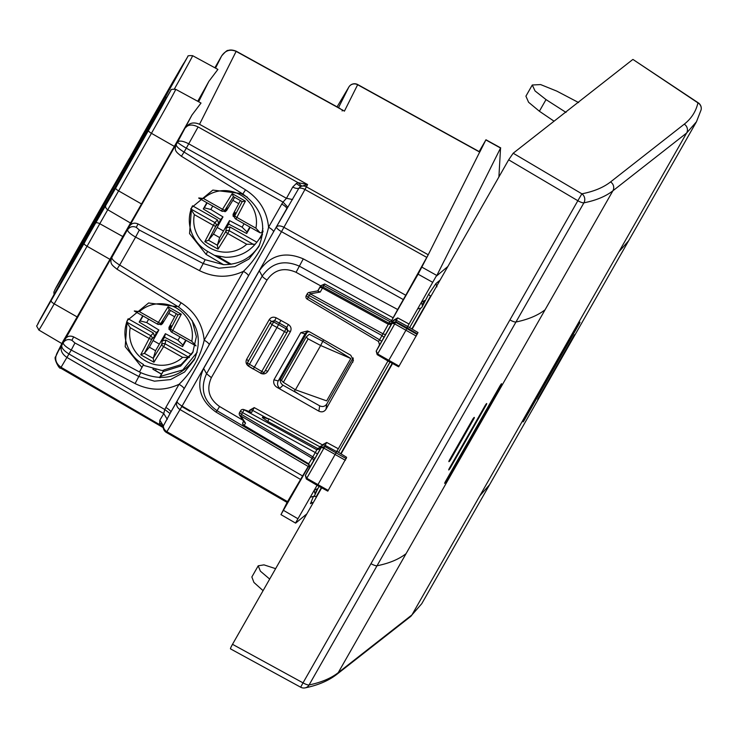 <?xml version="1.0" encoding="UTF-8"?>
<svg xmlns="http://www.w3.org/2000/svg" width="738" height="738" viewBox="0 0 738 738"><rect width="100%" height="100%" fill="white"/><g stroke="black" fill="none" stroke-linecap="round" stroke-linejoin="round"><path stroke-width="1.11" d="M247.396 197.221L240.828 193.513L212.839 190.081L191.566 207.618L189.546 233.586L206.114 254.407L223.531 264.665C239.416 264.665 251.455 258.06 259.638 244.831M192.277 206.262A36.171 35.046 -153.3 0 0 207.627 251.4L206.114 254.407M230.108 264.37L207.627 251.4M127.895 319.213A36.171 35.046 -153.3 0 0 143.523 364.498L139.473 371.97L140.746 372.653C163.375 382.238 181.539 377.284 195.256 357.782M177.028 306.076L176.723 306.611L148.606 302.977L127.176 320.56L125.202 346.685L142.01 367.515M350.818 358.511L326.666 400.872L295.421 389.793L320.67 345.504L350.818 358.511L322.783 341.288L320.67 345.504L308.115 338.88L306.15 337.054L309.305 334.222L322.783 341.288L323.622 339.812M295.421 389.793L283.346 382.339L281.464 380.356L306.104 337.146M306.15 337.054L281.427 380.402M298.438 393.88L294.379 391.122L295.209 389.664M298.235 393.769L294.379 391.122M287.165 502.255L308.198 466.471L215.966 412.062C199.906 400.494 195.801 385.956 203.651 368.456L259.315 270.791C270.385 255.108 285.043 251.132 303.29 258.863L397.671 309.517L391.057 321.63L418.105 274.195L428.012 255.191M397.662 309.508L405.771 295.246L283.927 227.322L306.418 186.852A6.577 6.374 -153.3 0 0 300.606 186.511L307.58 184.528L306.418 186.852L428.234 254.767L479.349 152.729M428.234 254.767L405.771 295.246M167.683 95.719L155.93 115.718C175.201 81.872 167.96 96.291 149.122 129.298L116.3 186.88L104.944 206.345L107.951 200.349L108.385 200.607M156.585 116.097L155.93 115.718L107.951 200.349M40.553 318.954L84.741 242.249L102.905 209.214L40.166 319.831M115.681 188.107L37.869 323.659L156.548 114.491L169.98 91.89L115.681 188.107A3.948 0.969 29.7 0 0 118.615 190.893L141.512 203.974L174.334 146.392A40.775 0.517 119.5 0 0 191.963 115.027L201.022 103.052L175.745 89.335A40.313 0.507 119.5 0 1 151.438 133.31L174.334 146.392M141.512 203.974A40.775 0.517 119.5 0 1 130.515 223.042L122.822 236.547A40.775 0.517 119.5 0 1 109.953 259.342L77.13 316.925A40.775 0.517 119.5 0 1 63.2 340.938L55.673 356.675C53.228 357.875 59.501 369.839 60.581 368.096L163.19 427.597M125.276 166.954L124.842 166.705L139.999 139.657L184.565 62.075M173.476 82.453L172.821 82.075C192.083 48.228 184.851 62.638 166.004 95.654L133.181 153.236L121.835 172.692L124.842 166.705M57.057 286.187L101.623 208.605L116.779 181.557L119.787 175.561L108.44 195.026L75.617 252.608L76.309 253.005M57.435 285.311L75.617 252.608M60.664 367.911L61.088 367.321C55.876 363.613 54.464 359.028 56.854 353.576L61.863 345.144C59.99 349.738 61.678 353.834 66.937 357.45L163.753 413.584L164.786 409.525L170.035 413.529L286.741 208.679C286.851 207.618 285.2 206.068 281.796 204.02L268.577 227.221A6.577 1.624 -150.3 0 1 273.521 231.88L298.844 188.264A6.577 3.358 29.1 0 1 292.728 187.037L286.464 198.301L188.725 143.818L186.299 148.163L198.107 126.945C192.332 124.205 188.181 124.454 185.616 127.674L185.616 127.674C189.039 122.868 193.679 121.742 199.528 124.288L236.225 51.208L340.024 108.477M63.2 340.938L56.595 354.055M68.957 353.963L71.226 350.061C65.737 346.86 63.081 344.415 63.247 342.718L61.863 345.144C61.199 347.644 63.56 350.587 68.957 353.963L60.7 367.93M258.863 246.501L258.789 246.649C267.221 225.588 261.907 208.042 242.848 194.011L181.4 156.262L184.066 152.083C178.661 148.744 176.05 146.225 176.225 144.519L177.609 142.083C179.343 140.34 183.052 140.912 188.716 143.809L188.725 143.818M191.963 115.027L177.609 142.083C177.886 142.932 180.773 144.952 186.271 148.144M215.514 68.108L221.603 55.996L214.887 67.767L221.686 55.848M221.603 55.996C225.376 50.415 230.228 48.883 236.16 51.402L344.415 111.143L357.736 84.566A6.577 6.577 0 0 0 348.899 86.964A6.577 5.655 30.7 0 0 348.834 87.084L337.081 106.862L348.899 86.964A6.577 5.655 30.7 0 1 349.092 86.669M197.738 101.272A40.775 0.517 -60.5 0 0 208.854 81.383L217.904 69.409L192.636 55.691C189.094 55.488 187.507 55.728 187.886 56.429L173.448 80.829A3.948 0.969 -150.3 0 0 173.439 80.848L140.617 138.43A3.948 0.969 -150.3 0 1 140.626 138.412A3.948 0.969 -150.3 0 1 140.626 138.403L173.448 80.829M113.587 253.992L63.247 342.718C65.424 339.618 68.311 338.816 71.918 340.31L73.643 336.888C70.045 335.366 67.167 336.15 64.99 339.249M73.643 336.888L139.473 371.97M140.746 372.653L138.818 376.5L154.436 381.168L170.515 379.59L184.574 372.017L194.408 359.6C202.839 338.539 197.526 320.993 178.467 306.962L181.133 302.774L119.685 265.034L135.607 237.11C130.119 233.909 127.462 231.464 127.628 229.767C129.805 226.677 132.692 225.874 136.299 227.359L138.024 223.937C134.427 222.415 131.548 223.199 129.371 226.298L111.844 257.461C111.669 259.167 114.279 261.695 119.685 265.034L117.111 269.029M74.953 342.995L138.818 376.5L135.082 383.566L71.226 350.061L74.953 342.995L71.918 340.31M177.969 141.041L129.371 226.298M138.024 223.937L205.127 259.702L203.199 263.549L199.463 270.615L135.607 237.11L139.334 230.044L136.299 227.359M223.531 264.665L205.127 259.702M258.789 246.649L248.955 259.066L234.905 266.639L218.817 268.226L203.199 263.549L139.334 230.044M287.709 207.083L283.023 202.083L286.464 198.301L292.58 199.528M273.521 231.88L248.374 275.994C248.485 274.933 246.833 273.374 243.429 271.335L204.195 340.172C200.404 357.072 192.028 371.777 179.048 384.286L165.829 407.487A6.577 1.624 -150.3 0 1 170.773 412.145L183.993 388.944C184.103 387.874 182.452 386.325 179.048 384.286C164.463 391.066 149.805 390.826 135.082 383.566M199.463 270.615C214.186 277.875 228.845 278.115 243.429 271.335C256.409 258.826 264.785 244.13 268.577 227.221C266.971 211.234 259.287 198.771 245.514 189.832L184.066 152.083L186.299 148.163L283.023 202.083L281.796 204.02M292.728 187.037L296.252 183.541L300.606 186.511L298.844 188.264A6.577 3.358 -150.9 0 1 304.951 189.491L426.804 257.414M163.246 427.496L163.366 425.927L170.035 413.529M163.181 427.496L160.091 424.737L159.583 423.308A6.577 5.009 -15.7 0 1 163.098 426.435L163.144 426.822A6.577 6.577 0 0 0 166.419 432.477L182.083 406.084L281.501 231.667L403.326 299.582M301.584 185.93L298.069 182.673L307.58 184.528L199.528 124.288M181.133 302.774C194.897 311.722 202.59 324.185 204.195 340.172A6.577 1.624 -150.3 0 1 209.14 344.831L183.993 388.944M163.135 426.665L61.088 367.321M155.884 369.83L155.469 370.559M220.321 256.787L219.85 257.608M398.778 366.592L417.302 333.871L407.099 327.866L405.946 330.2A39.455 0.498 119.5 0 1 388.723 360.412L388.271 361.168L398.668 366.814M417.302 333.871L418.012 332.534L407.81 326.528L407.099 327.866L395.808 321.731L394.729 323.899L416.223 336.058M336.491 451.13L346.639 457.32L327.903 490.945M327.801 491.148L317.395 485.503L317.866 484.728A39.455 0.498 -60.5 0 0 335.126 454.433L387.939 360.974M270.136 322.903A2.629 2.546 38.7 0 1 270.348 322.58A2.629 2.629 0 0 0 270.117 322.921L247.581 362.45A2.629 2.629 0 0 0 248.485 365.993L272.073 324.775L270.117 322.921L247.599 362.432A2.629 0.646 29.7 0 0 247.581 362.45A2.629 0.646 29.7 0 0 249.536 364.314L261.778 371.482L260.772 373.188L253.337 368.982L278.613 324.619L286.049 328.825L284.499 331.62A2.629 0.646 29.7 0 0 287.073 332.34A2.629 0.646 29.7 0 0 287.082 332.331A2.629 2.546 -153.3 0 0 286.049 328.825L286.805 327.321L279.379 323.096L278.613 324.619L273.586 321.962L274.665 320.615L271.178 321.602M393.179 317.81L299.425 266.187C284.038 259.49 271.63 262.783 262.211 276.077L259.315 270.791M320.633 285.837L296.058 272.304C284.065 267.064 274.388 269.628 267.036 279.997A6.577 1.624 -150.3 0 1 262.211 276.077L206.548 373.732C199.915 388.612 203.411 400.937 217.037 410.715L215.966 412.062M267.036 279.997L211.372 377.653C206.197 389.267 208.928 398.88 219.555 406.509L217.037 410.715L309.351 464.875L308.207 466.471M271.39 321.27L270.348 322.58A2.629 2.546 38.7 0 1 273.586 321.962L272.073 324.775L284.499 331.62L261.778 371.482A2.629 0.646 29.7 0 0 264.352 372.21A2.629 0.646 29.7 0 0 264.361 372.201L287.073 332.349A2.629 2.629 0 0 0 287.137 332.22L287.894 330.725L290.431 331.565C291.695 328.724 291.012 326.38 288.383 324.536L276.16 317.792C273.272 316.593 270.957 317.229 269.213 319.702L246.667 359.258C245.422 362.026 246.058 364.332 248.558 366.196L248.632 366.085M276.16 317.792L274.665 320.615L279.379 323.096L280.91 320.283M260.68 373.142L253.199 368.899M316.786 496.453L313.419 496.425L310.458 503.667L313.438 502.32M430.872 296.289L432.791 292.931M421.416 302.229L422.256 305.08A2.629 2.546 26.7 0 1 422.099 306.916L428.557 294.425L435.909 283.586L436.914 286.842M428.557 294.425L430.614 296.141M310.283 497.209L313.17 496.462A2.629 2.546 -153.3 0 0 314.794 495.161L317.866 488.63L314.951 493.335L314.12 490.484M393.308 320.91A2.629 2.629 -162.4 0 0 392.782 321.417L392.081 323.253A36.605 0.461 119.5 0 1 376.251 351.03L377.598 353.945L377.183 354.637L388.271 361.168M407.413 326.888L436.075 276.409L447.865 266.483M392.782 321.417L393.271 320.421L397.717 317.884L396.112 320.735M417.136 334.397L395.623 322.248L392.081 323.253L394.729 323.899A39.234 0.498 119.5 0 1 377.598 353.945L399.092 366.122M377.173 354.627L376.214 351.094L379.756 344.425L376.177 351.159M306.897 472.495L309.637 467.329L305.384 475.364L306.74 478.261A39.234 0.498 -60.5 0 0 323.899 448.141L321.251 447.514A36.605 0.461 119.5 0 1 305.384 475.364L306.298 478.962L306.74 478.261L328.235 490.438M345.402 460.3L323.899 448.141L324.794 446.508L346.306 458.658M336.408 451.462L325.098 445.318L324.794 446.508L321.251 447.514L321.768 446.01A2.629 2.629 14.2 0 1 325.098 445.318L326.703 442.459L322.349 444.839L254.223 407.607L251.621 412.45L250.8 412.035M307.395 471.573L305.311 475.503M436.822 275.551L500.548 148.043L498.897 176.954M357.736 84.566L479.829 151.945L485.945 139.759L500.724 147.904M500.548 148.043L485.872 139.943L479.146 151.567M295.532 522.984L317.063 485.309M314.185 490.364L317.22 488.824M421.481 302.119L425.162 300.384M295.754 523.039L306.842 513.888M287.497 501.619L280.975 514.635M281.058 514.451L309.388 464.922M307.368 331.879L280.957 378.197C279.702 381.048 280.394 383.382 283.032 385.208L319.683 405.835C322.617 407.145 324.988 406.527 326.796 403.99L353.078 357.884M283.032 385.208L279.85 388.345C277.534 386.352 276.99 383.88 278.208 380.928L304.988 333.945L307.165 331.952M325.965 409.332C324.157 411.869 321.786 412.468 318.862 411.149L277.839 387.81C274.388 385.937 273.088 383.271 273.946 379.802L300.818 332.644L307.525 330.965L309.702 331.897L350.734 355.227L353.419 360.319L325.965 409.332L326.796 403.99M309.093 331.583L305.938 332.755L304.988 333.945M239.647 415.328A2.629 2.629 0 0 1 239.564 412.579L241.52 414.442L240.689 415.826L312.054 458.224L312.847 456.822L314.803 458.676L317.248 454.396A2.629 0.646 29.7 0 0 315.283 452.542L316.842 449.746L320.347 448.805L321.51 446.499A2.629 2.546 26.7 0 1 320.762 447.32L317.488 448.455L267.765 421.426L268.789 419.396M239.656 415.337A2.629 1.55 -33.5 0 0 240.689 415.826L245.533 423.132L244.177 422.164L239.656 415.337M239.564 412.579L240.606 410.743A2.629 0.646 29.7 0 0 242.562 412.607L244.121 409.811A2.629 1.411 109.4 0 0 243.771 409.562A2.629 2.629 0 0 0 240.597 410.771M254.223 407.607L249.776 410.144L249.047 411.417M318.207 290.8L309.13 292.433A2.629 2.629 0 0 0 307.312 293.724L306.27 295.56L308.216 297.414L307.211 299.121A2.629 2.629 0 0 1 306.279 295.532M320.523 286.03L320.31 286.445A2.629 2.546 -153.3 0 1 323.816 285.505L324.674 283.964L320.643 285.846L317.755 290.883M307.312 293.724A2.629 0.646 29.7 0 0 309.268 295.578L310.228 293.835L382.985 333.797L381.989 335.522L383.945 337.377L391.214 324.36L388.289 324.25L388.972 322.93A2.629 2.546 26.7 0 0 392.487 321.989L392.358 322.238A2.629 2.546 26.7 0 1 388.852 323.179L323.041 287.036A2.629 2.546 -153.3 0 0 319.536 287.986L317.94 290.855M309.13 292.433A2.629 0.904 79.8 0 1 310.228 293.835L320.264 292.036L317.82 291.076M392.275 322.663L395.789 321.722L396.5 320.384L407.81 326.528M391.057 321.63L389.849 321.537L388.972 322.93M392.847 321.15L391.085 321.648M383.945 337.377L381.509 341.648A2.629 0.646 29.7 0 0 379.553 339.794L378.557 341.51L307.211 299.121M381.509 341.648L379.572 344.923L378.557 341.51M321.768 446.01L322.349 444.839M313.189 461.462A2.629 2.26 -149.3 0 0 312.054 458.224L308.558 464.036L309.877 467.043L314.803 458.676M320.762 447.311L269.084 418.935L262.663 416.942L262.341 417.588L267.765 421.426M321.814 445.78L319.849 446.536M245.533 423.132L244.158 425.439A2.629 2.26 -149.3 0 1 243.023 422.201L242.968 422.32A2.629 2.629 0 0 0 243.974 425.761L308.53 464.11L309.6 467.431A2.629 2.546 26.7 0 1 309.545 467.523L309.877 467.043M193.144 351.814L181.022 364.637L163.91 369.923L159.491 377.625M163.91 369.923L163.061 371.62L180.598 366.094L192.747 352.635L196.373 336.639L192.203 320.504M163.061 371.62L160.414 376.38L182.747 369.959L197.212 352.201M159.694 377.625L160.414 376.38M160.34 377.635L159.851 377.349M314.794 495.161A2.629 2.546 -153.3 0 0 314.951 493.335M422.099 306.916A2.629 2.546 26.7 0 1 420.466 308.216L417.588 308.964M262.341 417.588L262.58 417.127L268.983 419.166M234.564 217.175L233.125 216.289L233.088 214.278L240.394 200.57M223.872 211.105L225.053 211.723L226.566 210.588L234.666 197.332M222.968 216.898L210.819 209.472L204.315 207.821L203.282 208.946L220.597 219.527L222.968 216.898L213.466 234.084L219.666 237.59L229.49 220.588L242.11 227.175L247.009 231.972L246.667 233.485L228.669 224.094L229.49 220.588M250.228 227.239L246.667 233.485M206.852 202.701L203.282 208.946M192.535 205.81L217.516 219.942L218.586 223.374L220.597 219.527M225.053 211.723L227.332 208.033L225.016 210.118A2.629 0.646 -148.3 0 1 222.516 209.288L203.513 198.54L198.817 197.959M232.184 193.642L245.403 201.123L242.258 201.622L233.337 196.576L232.184 193.642L221.529 210.93A2.629 2.555 -131.9 0 0 224.564 210.662L227.332 208.033M235.136 212.443L234.832 215.671A2.629 2.555 -174.6 0 0 234.555 216.585L235.136 212.443L233.125 216.289M228.669 224.094L226.391 227.784L225.745 231.603A2.629 0.646 31.7 0 0 227.719 233.503L229.26 230.717A2.629 2.518 -170.5 0 0 225.745 231.603L217.369 245.145L219.666 237.59M218.586 223.374L215.93 226.049A2.629 2.528 -135.2 0 0 214.887 222.59L213.347 225.367L194.352 214.62A31.568 30.59 -153.3 0 0 224.989 252.165A31.568 30.59 -153.3 0 0 246.713 244.25L255.173 244.232L256.833 242.193L229.896 226.953L226.391 227.784M256.833 242.193A38.634 37.435 -153.3 0 0 257.193 241.76A38.634 37.435 -153.3 0 0 262.802 232.055M217.369 245.145L218.042 249.14L227.719 233.503L246.713 244.25M213.466 234.084L208.485 240.228L204.823 241.658L218.042 249.14M224.564 210.662A2.629 2.555 -131.9 0 0 225.016 210.118L233.383 196.594L242.221 201.594M194.352 214.62L190.644 208.872M235.902 219.066L236.889 217.415L255.883 228.162L260.154 232.784L261.732 232.738L263.143 231.114M259.665 232.581L260.154 232.784M170.46 330.283L169.011 329.397L168.974 327.386L176.29 313.668M159.759 324.213L160.949 324.831L162.461 323.696L170.561 310.43M158.864 330.006L146.714 322.58L140.211 320.929L139.178 322.054L156.493 332.635L158.864 330.006L149.362 347.192L155.561 350.698L165.386 333.696L178.006 340.283L182.895 345.08L182.563 346.592L164.565 337.201L165.386 333.696M186.124 340.347L182.563 346.592M142.738 315.799L139.178 322.054M128.154 318.761L153.412 333.05L154.482 336.482L156.493 332.635M160.949 324.831L163.227 321.141L160.902 323.226A2.629 0.646 -148.3 0 1 158.402 322.386L139.408 311.639L134.371 310.966M160.45 323.761A2.629 2.555 -131.9 0 0 160.902 323.226L169.27 309.702L178.153 314.729L169.223 309.674L168.079 306.75L157.425 324.037A2.629 2.555 -131.9 0 0 160.45 323.761L163.227 321.141M171.022 325.55L170.718 328.779A2.629 2.555 -174.6 0 0 170.45 329.692L171.022 325.55L169.011 329.397M164.565 337.201L162.277 340.891L161.64 344.711A2.629 0.646 31.7 0 0 163.615 346.602L165.155 343.825A2.629 2.518 -170.5 0 0 161.64 344.711L153.264 358.253L155.561 350.698M191.474 354.581L165.792 340.052L162.277 340.891M153.264 358.253L153.938 362.238L163.615 346.602L182.609 357.349L189.398 357.543M149.362 347.192L144.38 353.336L140.718 354.757L153.938 362.238M154.482 336.482L151.825 339.157A2.629 2.528 -135.2 0 0 150.783 335.698L149.242 338.474L130.239 327.727L126.539 321.98M178.126 314.702L181.299 314.231L171.797 332.165M178.089 314.692L170.718 328.779A2.629 0.646 27.6 0 0 172.775 330.523L191.779 341.27L196.04 345.882M230.726 648.757C230.072 649.099 230.662 647.613 232.498 644.311L321.694 487.836M341.039 453.898L392.57 363.502M412.173 329.093L508.657 159.832L577.845 200.727L509.912 319.914A6.577 1.624 29.7 0 0 515.973 322.008C528.177 319.48 537.882 315.412 545.078 309.776L612.9 190.791L686.617 133.034L696.469 121.761L701.1 109.851A6.577 6.347 13.1 0 0 697.945 102.877L632.983 59.455L698.332 102.877A6.577 1.273 123.6 0 0 697.945 102.877C695.934 111.493 691.368 118.597 684.264 124.168A6.577 6.338 51.9 0 1 686.617 133.034L618.795 252.018L628.684 240.68M632.734 59.547L513.187 153.227L508.657 159.832M524.377 420.042C523.011 422.228 522.762 422.45 523.62 420.725L578.712 324.074C580.077 321.897 580.326 321.676 579.459 323.401L580.013 322.202L579.459 323.401C580.326 321.676 580.077 321.897 578.712 324.074L523.62 420.725C522.762 422.45 523.011 422.228 524.377 420.042L579.459 323.401L524.377 420.042M537.67 399.387L574.468 334.711L537.67 399.387M547.061 383.88L571.35 341.242L547.061 383.88M421.73 603.749L551.028 376.915M550.806 377.293L696.487 121.724M445.125 482.135L444.636 483.372L445.125 482.135C444.313 483.888 444.608 483.694 446.01 481.536L501.102 384.895C501.923 383.142 501.628 383.336 500.216 385.494C501.628 383.336 501.923 383.142 501.102 384.895L446.01 481.536C444.608 483.694 444.313 483.888 445.125 482.135L500.216 385.494L445.125 482.135M449.101 468.787L448.704 469.968L449.101 468.787C448.381 470.466 448.722 470.291 450.106 468.261L486.351 404.673C487.08 402.994 486.739 403.169 485.346 405.199C486.739 403.169 487.08 402.994 486.351 404.673L450.106 468.261C448.722 470.291 448.381 470.466 449.101 468.787L485.346 405.199L449.101 468.787M449.184 460.567L448.889 461.665L449.184 460.567C448.584 462.126 448.962 461.979 450.3 460.125L474.054 418.446C474.654 416.896 474.285 417.044 472.938 418.889C474.285 417.044 474.654 416.896 474.054 418.446L450.3 460.125C448.962 461.979 448.584 462.126 449.184 460.567L472.938 418.889L449.184 460.567M489.608 484.663L479.765 495.918L411.942 614.902A6.577 6.338 51.9 0 1 410.402 616.691A6.577 6.338 51.9 0 1 410.393 616.691L336.685 674.458A6.577 6.338 51.9 0 1 336.685 674.458A6.577 6.338 51.9 0 1 336.602 674.514M545.078 309.776L406.057 553.675C398.852 559.303 389.175 563.343 377.017 565.769L583.906 202.821A6.577 1.624 -150.3 0 1 577.845 200.727L581.876 193.826A6.577 6.135 78.9 0 1 583.906 202.821C596.036 200.432 605.704 196.419 612.9 190.791A6.577 6.338 51.9 0 0 610.547 181.935L684.264 124.168M554.063 121.198L539.386 111.235L546.019 99.593L535.041 90.94L532.283 84.999L540.613 84.575L556.821 91.125L578.62 102.564M532.283 84.999L525.917 96.171L528.583 102.259L539.386 111.235M275.625 568.657L263.964 564.865L258.217 565.806L260.376 571.157L269.684 579.081M263.079 590.668L253.937 582.457L251.852 576.978L258.217 565.806M566.037 112.425L546.019 99.593M283.346 382.339L308.115 338.88M123.108 173.301L123.809 173.707M92.204 229.048L91.549 228.669M58.726 286.252L59.427 286.648M122.822 236.547L99.778 223.715L107.748 209.74A40.313 0.507 119.5 0 0 118.615 190.893L151.438 133.31A3.948 0.969 29.7 0 1 148.495 130.534M105.866 205.118A3.948 3.1 -149.6 0 0 107.748 209.74L130.515 223.042M95.599 223.144A3.948 1.559 29.2 0 1 99.778 223.715A40.313 0.507 119.5 0 1 87.056 246.261L109.953 259.342M51.291 301.058A3.948 0.969 29.7 0 0 54.234 303.835L87.056 246.261A3.948 0.969 -150.3 0 1 84.114 243.475M102.038 210.321A3.948 3.1 30.4 0 0 102.01 210.376L92.176 227.424A3.948 0.969 -150.3 0 1 92.176 227.424L59.354 285.006A3.948 0.969 29.7 0 0 59.344 285.025A3.948 0.969 29.7 0 0 59.354 285.006L39.142 321.224C36.402 328.659 35.461 323.281 38.846 330.034A40.313 0.507 119.5 0 0 54.234 303.835L77.13 316.925M123.726 172.074A3.948 0.969 29.7 0 1 123.735 172.065A3.948 0.969 29.7 0 0 123.735 172.065L156.557 114.482A3.948 0.969 -150.3 0 1 156.557 114.482A3.948 0.969 -150.3 0 1 156.567 114.464L170.995 90.082C170.616 89.381 172.203 89.132 175.745 89.335M112.25 192.406A3.948 1.559 -150.8 0 0 112.241 192.424L102.01 210.376A3.948 3.1 30.4 0 0 101.973 210.431M140.7 140.054L139.999 139.657M108.44 195.026L109.095 195.404M129.122 158.799A3.948 1.559 29.2 0 1 129.132 158.781L118.864 176.788A3.948 3.1 -149.6 0 1 118.892 176.733L109.067 193.78A3.948 0.969 29.7 0 0 109.067 193.78A3.948 0.969 29.7 0 0 109.058 193.79L118.864 176.788M109.058 193.79L76.235 251.372A3.948 0.969 -150.3 0 1 76.245 251.363A3.948 0.969 -150.3 0 1 76.245 251.354M68.772 268.494A3.948 0.969 -150.3 0 1 68.182 267.414L54.76 290.016L76.235 251.372L56.023 287.58L53.874 292.147L54.04 294.37M68.182 267.414L101.005 209.832A3.948 0.969 29.7 0 0 101.659 210.976M114.086 189.131A3.948 1.559 -150.8 0 0 112.48 189.5L101.005 209.832M112.48 189.5L122.757 171.474A3.948 3.1 30.4 0 0 122.683 173.91M133.154 155.543A3.948 0.969 -150.3 0 1 132.563 154.463L122.757 171.474M132.563 154.463L165.386 96.881A3.948 0.969 29.7 0 0 166.041 98.025M173.439 80.848L186.862 58.247L165.386 96.881M174.436 88.901A40.313 0.507 -60.5 0 0 192.636 55.691M129.132 158.781A3.948 1.559 29.2 0 1 129.141 158.762L118.892 176.733M165.829 407.487L164.786 409.525L68.985 353.982L66.946 357.46M198.623 101.761L208.854 81.383M242.848 194.011L245.514 189.832M342.653 109.962L342.091 110.968M479.755 152.129L357.662 84.759A6.577 6.374 -153.3 0 0 348.834 87.084L338.511 107.647M283.927 227.322L281.501 231.667A6.577 1.624 -150.3 0 1 276.556 227.009A6.577 3.358 -150.9 0 1 283.927 227.322M300.726 479.534L180.044 409.562A6.577 5.655 -149.3 0 1 177.138 401.426A6.577 1.624 29.7 0 0 182.083 406.084L302.737 476.047M287.58 501.665L166.899 431.684A6.577 5.655 30.7 0 1 163.366 425.927L159.842 420.171L159.583 423.308M201.345 96.041A3.948 3.819 -153.3 0 0 201.253 96.217L198.005 101.42M202.212 94.298A3.948 3.819 -153.3 0 0 202.12 94.473L201.253 96.217A3.948 3.819 -153.3 0 0 201.197 96.327M198.356 100.792A3.948 0.969 29.7 0 0 198.467 101.3M296.252 183.541L298.069 182.673L198.107 126.945M159.842 420.171L163.753 413.584L167.286 419.341M248.374 275.994L209.14 344.831M231.04 264.241L216.972 256.077M152.849 369.184L161.438 374.157M189.823 411.214L181.511 406.389M296.058 272.304L303.29 258.863M211.372 377.653L206.548 373.732L203.651 368.456M287.829 330.836L286.805 327.321L288.383 324.536M246.667 359.258L248.632 361.15M269.213 319.702A2.629 0.646 -150.3 0 1 271.206 321.5M290.431 331.565L267.709 371.426A2.629 0.646 -150.3 0 0 265.274 370.596M260.606 373.262C263.54 374.572 265.901 373.963 267.709 371.426M253.143 369.009L248.558 366.196M430.549 296.104L411.859 328.908M392.238 363.317L340.716 453.704M321.362 487.652L316.454 496.268M316.519 496.305L315.643 498.445M435.909 283.586L440.069 280.163M310.458 503.667L311.943 502.44M317.866 488.63L319.111 486.434M338.53 452.366L389.987 362.1M409.645 327.607L420.752 308.124M409 324.019L397.717 317.884M337.995 448.593L326.703 442.459M436.638 275.375L421.988 267.202M432.754 282.359L418.105 274.195M297.986 518.777L283.484 510.364M278.235 380.882L280.957 378.197M279.85 388.345L277.839 387.81M278.208 380.928L273.946 379.802M318.862 411.149L319.683 405.835M352.801 362.257L353.225 358.29M305.015 333.899L300.818 332.644M242.968 422.32A2.629 2.546 26.7 0 1 243.023 422.201L243.586 421.269M242.867 420.18L219.555 406.509M241.52 414.442L242.562 412.607L315.283 452.542L312.847 456.822L241.52 414.442M249.776 410.144L249.084 411.435M267.239 418.363L252.645 410.393A2.629 2.546 -153.3 0 0 249.14 411.334M251.621 412.45L244.121 409.811L316.842 449.746L317.488 448.455M308.216 297.414L309.268 295.578L381.989 335.522L379.553 339.794L308.216 297.414M320.31 286.445L319.536 287.986A2.629 1.347 -150.9 0 1 322.451 288.088L320.264 292.036M389.849 321.537L323.816 285.505L322.451 288.088L388.289 324.25L382.985 333.797A2.629 1.347 29.1 0 0 385.909 333.899M324.674 283.964L391.629 320.596M393.271 320.421L392.764 321.344M392.358 322.238L391.214 324.36M321.74 445.946L322.257 444.996M244.158 425.439L308.742 463.805M317.248 454.396L320.347 448.805M422.256 305.08L424.516 300.569M259.564 238.817A39.455 38.228 -153.3 0 0 262.534 234.555L257.193 241.76M232.894 200.367L238.66 203.623M244.066 223.752L242.11 227.175M212.775 206.05L210.819 209.472M217.396 227.553L223.162 230.819M207.138 202.867L204.315 207.821M249.831 227.018L247.009 231.972M229.896 226.953L229.26 230.717L253.503 244.435M208.494 240.237L217.341 245.237M217.516 219.942L214.887 222.59L191.142 209.158M208.55 240.154L215.93 226.049A2.629 0.646 -152.4 0 1 213.347 225.367L204.823 241.658M242.193 201.585L234.832 215.671A2.629 0.646 27.6 0 0 236.889 217.415L245.403 201.123M255.883 228.162A31.568 30.59 -153.3 0 0 225.238 190.616A31.568 30.59 -153.3 0 0 203.513 198.54M262.894 228.559A38.127 36.955 26.7 0 1 261.732 232.738M168.79 313.466L174.555 316.731M179.952 336.86L178.006 340.283M148.67 319.157L146.714 322.58M153.283 340.661L159.057 343.917M143.034 315.965L140.211 320.929M185.727 340.126L182.895 345.08M165.792 340.052L165.155 343.825L189.297 357.478M144.38 353.336L153.236 358.345M153.412 333.05L150.783 335.698L126.761 322.1M144.445 353.262L151.825 339.157A2.629 0.646 -152.4 0 1 149.242 338.474L140.718 354.757M168.079 306.75L181.299 314.231M130.239 327.727A31.568 30.59 -153.3 0 0 160.884 365.273A31.568 30.59 -153.3 0 0 182.609 357.349M191.779 341.27A31.568 30.59 -153.3 0 0 161.133 303.724A31.568 30.59 -153.3 0 0 139.408 311.639M232.498 644.311L303.023 682.862L509.912 319.914M370.965 563.675A6.577 1.624 29.7 0 0 377.017 565.769L309.084 684.956A6.577 1.624 29.7 0 1 303.023 682.862L300.652 687.207A6.577 6.577 0 0 0 305.154 687.871A6.577 6.125 -101.8 0 0 309.084 684.956C321.316 682.392 331.03 678.296 338.235 672.659L411.942 614.902L421.749 603.712L410.402 616.691M513.187 153.227L581.876 193.826C593.869 191.465 603.426 187.498 610.547 181.935M618.795 252.018L479.765 495.918M305.154 687.871C317.967 685.251 328.475 680.777 336.685 674.449A6.577 6.338 51.9 0 0 338.235 672.659L406.057 553.675M123.735 172.065L112.241 192.424M76.245 251.363L109.067 193.78M38.846 330.034L61.854 343.585M221.64 55.922C225.311 51.743 227.47 49.935 228.116 50.488C230.201 49.677 232.913 49.916 236.234 51.199M111.687 257.746C109.372 263.872 112.508 265.422 117.019 269.213L178.467 306.962M176.068 144.805C173.753 150.93 176.889 152.471 181.4 156.262M287.082 502.44L166.419 432.477M231.234 264.213L217.396 256.187M153.283 369.286L161.502 374.055M260.772 373.188A2.629 2.629 0 0 0 264.352 372.21L287.073 332.34M253.319 368.972L248.485 365.993M306.307 478.971L317.395 485.503M295.578 523.104L280.966 514.626M250.938 412.081L243.771 409.562M396.5 320.384C394.738 319.6 393.354 320.264 392.367 322.395M234.583 216.418A2.629 2.629 0 0 0 235.883 219.121L259.545 232.516M198.688 198.079L221.511 210.994A2.629 2.629 0 0 0 224.656 210.57M214.472 255.348L225.533 257.285C237.488 257.387 247.368 253.042 255.173 244.241M170.469 329.526A2.629 2.629 0 0 0 171.779 332.229L195.367 345.578M134.298 311.03L157.397 324.093A2.629 2.629 0 0 0 160.552 323.668M143.154 365.236L161.419 370.393L163.633 370.393M230.487 648.859L300.652 687.207M701.1 109.842A6.577 6.577 0 0 0 698.332 102.877"/></g></svg>
